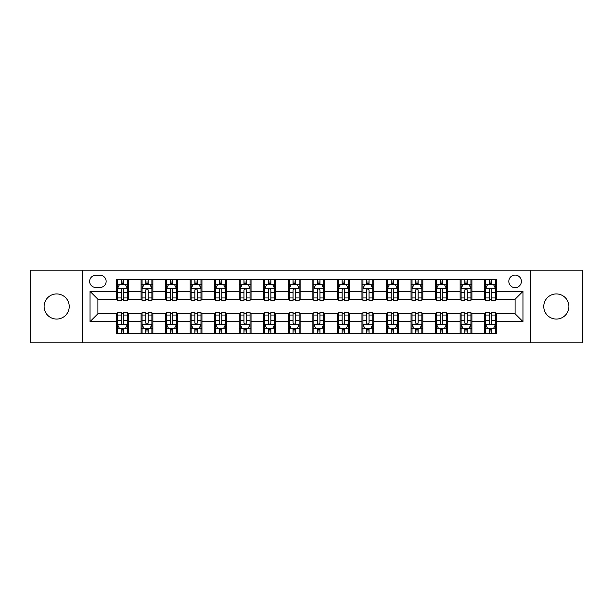 <?xml version="1.0" encoding="UTF-8"?>
<svg xmlns="http://www.w3.org/2000/svg" width="613" height="613" viewBox="0 0 613 613"><rect width="100%" height="100%" fill="white"/><g stroke="black" fill="none" stroke-linecap="round" stroke-linejoin="round"><path stroke-width="0.92" d="M556.336 293.934A12.566 12.566 0 0 0 543.769 306.5A12.566 12.566 0 0 0 556.336 319.066A12.566 12.566 0 0 0 568.902 306.5A12.566 12.566 0 0 0 556.336 293.934M56.664 293.934A12.566 12.566 0 0 0 44.098 306.5A12.566 12.566 0 0 0 56.664 319.066A12.566 12.566 0 0 0 69.231 306.5A12.566 12.566 0 0 0 56.664 293.934M515.104 275.084A6.283 6.283 0 0 0 508.821 281.367A6.283 6.283 0 0 0 515.104 287.65A6.283 6.283 0 0 0 521.387 281.367A6.283 6.283 0 0 0 515.104 275.084M530.812 342.82L582.35 342.82L582.35 270.18L530.812 270.18L530.812 342.82L82.188 342.82L82.188 270.18L30.65 270.18L30.65 342.82L82.188 342.82M95.735 287.459L100.057 287.459A6.084 6.084 0 0 0 106.141 281.367A6.084 6.084 0 0 0 100.057 275.283L95.735 275.283A6.084 6.084 0 0 0 89.651 281.367A6.084 6.084 0 0 0 95.735 287.459M530.812 270.18L82.188 270.18M116.547 321.618L90.042 321.618L90.042 291.382L116.547 291.382L116.547 299.236L97.896 299.236L97.896 313.764L116.547 313.764L116.547 333.495L496.453 333.495L496.453 313.764L515.104 313.764L515.104 299.236L496.453 299.236L496.453 291.382L522.958 291.382L522.958 321.618L496.453 321.618M496.453 291.382L496.453 279.505L116.547 279.505L116.547 291.382M484.676 279.505L484.676 299.236L485.657 299.236M489.389 299.236L491.741 299.236M495.473 299.236L496.453 299.236M484.676 299.236L470.93 299.236M460.133 279.505L460.133 299.236L461.114 299.236M464.846 299.236L467.198 299.236M460.133 299.236L446.387 299.236M435.59 279.505L435.59 299.236L436.571 299.236M440.303 299.236L442.655 299.236M435.59 299.236L421.844 299.236M411.047 279.505L411.047 299.236L412.028 299.236M415.76 299.236L418.12 299.236M411.047 299.236L397.308 299.236M386.504 279.505L386.504 299.236L387.485 299.236M391.217 299.236L393.577 299.236M386.504 299.236L372.765 299.236M361.961 279.505L361.961 299.236L362.95 299.236M366.674 299.236L369.034 299.236M361.961 299.236L348.222 299.236M337.426 279.505L337.426 299.236L338.407 299.236M342.138 299.236L344.491 299.236M337.426 299.236L323.679 299.236M312.883 279.505L312.883 299.236L313.864 299.236M317.595 299.236L319.948 299.236M312.883 299.236L299.136 299.236M288.34 279.505L288.34 299.236L289.321 299.236M293.052 299.236L295.405 299.236M288.34 299.236L274.593 299.236M263.797 279.505L263.797 299.236L264.778 299.236M268.509 299.236L270.862 299.236M263.797 299.236L250.05 299.236M239.254 279.505L239.254 299.236L240.235 299.236M243.966 299.236L246.326 299.236M239.254 299.236L225.515 299.236M214.711 279.505L214.711 299.236L215.692 299.236M219.423 299.236L221.783 299.236M214.711 299.236L200.972 299.236M190.176 279.505L190.176 299.236L191.156 299.236M194.88 299.236L197.24 299.236M190.176 299.236L176.429 299.236M165.633 279.505L165.633 299.236L166.613 299.236M170.345 299.236L172.697 299.236M165.633 299.236L151.886 299.236M141.09 279.505L141.09 299.236L142.07 299.236M145.802 299.236L148.154 299.236M141.09 299.236L127.343 299.236M116.547 299.236L117.527 299.236M121.259 299.236L123.611 299.236M116.547 313.764L117.527 313.764M121.259 313.764L123.611 313.764M127.343 313.764L128.324 313.764L128.324 333.495M142.07 313.764L128.324 313.764M145.802 313.764L148.154 313.764M151.886 313.764L152.867 313.764L152.867 333.495M166.613 313.764L152.867 313.764M170.345 313.764L172.697 313.764M176.429 313.764L177.41 313.764L177.41 333.495M191.156 313.764L177.41 313.764M194.88 313.764L197.24 313.764M200.972 313.764L201.953 313.764L201.953 333.495M215.692 313.764L201.953 313.764M219.423 313.764L221.783 313.764M225.515 313.764L226.496 313.764L226.496 333.495M240.235 313.764L226.496 313.764M243.966 313.764L246.326 313.764M250.05 313.764L251.039 313.764L251.039 333.495M264.778 313.764L251.039 313.764M268.509 313.764L270.862 313.764M274.593 313.764L275.574 313.764L275.574 333.495M289.321 313.764L275.574 313.764M293.052 313.764L295.405 313.764M299.136 313.764L300.117 313.764L300.117 333.495M313.864 313.764L300.117 313.764M317.595 313.764L319.948 313.764M323.679 313.764L324.66 313.764L324.66 333.495M338.407 313.764L324.66 313.764M342.138 313.764L344.491 313.764M348.222 313.764L349.203 313.764L349.203 333.495M362.95 313.764L349.203 313.764M366.674 313.764L369.034 313.764M372.765 313.764L373.746 313.764L373.746 333.495M387.485 313.764L373.746 313.764M391.217 313.764L393.577 313.764M397.308 313.764L398.289 313.764L398.289 333.495M412.028 313.764L398.289 313.764M415.76 313.764L418.12 313.764M421.844 313.764L422.824 313.764L422.824 333.495M436.571 313.764L422.824 313.764M440.303 313.764L442.655 313.764M446.387 313.764L447.367 313.764L447.367 333.495M461.114 313.764L447.367 313.764M464.846 313.764L467.198 313.764M470.93 313.764L471.91 313.764L471.91 333.495M485.657 313.764L471.91 313.764M489.389 313.764L491.741 313.764M495.473 313.764L496.453 313.764M128.324 279.505L128.324 299.236M116.547 284.409L117.527 284.409M121.259 284.409L123.611 284.409M127.343 284.409L128.324 284.409M116.547 328.591L117.527 328.591M121.259 328.591L123.611 328.591M127.343 328.591L128.324 328.591M141.09 313.764L141.09 333.495M152.867 279.505L152.867 299.236M141.09 284.409L142.07 284.409M145.802 284.409L148.154 284.409M151.886 284.409L152.867 284.409M141.09 328.591L142.07 328.591M145.802 328.591L148.154 328.591M151.886 328.591L152.867 328.591M165.633 313.764L165.633 333.495M165.633 328.591L166.613 328.591M170.345 328.591L172.697 328.591M176.429 328.591L177.41 328.591M177.41 279.505L177.41 299.236M165.633 284.409L166.613 284.409M170.345 284.409L172.697 284.409M176.429 284.409L177.41 284.409M190.176 313.764L190.176 333.495M190.176 328.591L191.156 328.591M194.88 328.591L197.24 328.591M200.972 328.591L201.953 328.591M201.953 279.505L201.953 299.236M190.176 284.409L191.156 284.409M194.88 284.409L197.24 284.409M200.972 284.409L201.953 284.409M214.711 313.764L214.711 333.495M214.711 328.591L215.692 328.591M219.423 328.591L221.783 328.591M225.515 328.591L226.496 328.591M226.496 279.505L226.496 299.236M214.711 284.409L215.692 284.409M219.423 284.409L221.783 284.409M225.515 284.409L226.496 284.409M239.254 313.764L239.254 333.495M239.254 328.591L240.235 328.591M243.966 328.591L246.326 328.591M250.05 328.591L251.039 328.591M251.039 279.505L251.039 299.236M239.254 284.409L240.235 284.409M243.966 284.409L246.326 284.409M250.05 284.409L251.039 284.409M263.797 313.764L263.797 333.495M263.797 328.591L264.778 328.591M268.509 328.591L270.862 328.591M274.593 328.591L275.574 328.591M275.574 279.505L275.574 299.236M263.797 284.409L264.778 284.409M268.509 284.409L270.862 284.409M274.593 284.409L275.574 284.409M288.34 313.764L288.34 333.495M288.34 328.591L289.321 328.591M293.052 328.591L295.405 328.591M299.136 328.591L300.117 328.591M300.117 279.505L300.117 299.236M288.34 284.409L289.321 284.409M293.052 284.409L295.405 284.409M299.136 284.409L300.117 284.409M312.883 313.764L312.883 333.495M312.883 328.591L313.864 328.591M317.595 328.591L319.948 328.591M323.679 328.591L324.66 328.591M324.66 279.505L324.66 299.236M312.883 284.409L313.864 284.409M317.595 284.409L319.948 284.409M323.679 284.409L324.66 284.409M337.426 313.764L337.426 333.495M337.426 328.591L338.407 328.591M342.138 328.591L344.491 328.591M348.222 328.591L349.203 328.591M349.203 279.505L349.203 299.236M337.426 284.409L338.407 284.409M342.138 284.409L344.491 284.409M348.222 284.409L349.203 284.409M361.961 313.764L361.961 333.495M361.961 328.591L362.95 328.591M366.674 328.591L369.034 328.591M372.765 328.591L373.746 328.591M373.746 279.505L373.746 299.236M361.961 284.409L362.95 284.409M366.674 284.409L369.034 284.409M372.765 284.409L373.746 284.409M386.504 313.764L386.504 333.495M386.504 328.591L387.485 328.591M391.217 328.591L393.577 328.591M397.308 328.591L398.289 328.591M398.289 279.505L398.289 299.236M386.504 284.409L387.485 284.409M391.217 284.409L393.577 284.409M397.308 284.409L398.289 284.409M411.047 313.764L411.047 333.495M411.047 328.591L412.028 328.591M415.76 328.591L418.12 328.591M421.844 328.591L422.824 328.591M422.824 279.505L422.824 299.236M411.047 284.409L412.028 284.409M415.76 284.409L418.12 284.409M421.844 284.409L422.824 284.409M435.59 313.764L435.59 333.495M435.59 328.591L436.571 328.591M440.303 328.591L442.655 328.591M446.387 328.591L447.367 328.591M447.367 279.505L447.367 299.236M435.59 284.409L436.571 284.409M440.303 284.409L442.655 284.409M446.387 284.409L447.367 284.409M460.133 313.764L460.133 333.495M460.133 328.591L461.114 328.591M464.846 328.591L467.198 328.591M470.93 328.591L471.91 328.591M471.91 279.505L471.91 299.236M460.133 284.409L461.114 284.409M464.846 284.409L467.198 284.409M470.93 284.409L471.91 284.409M484.676 313.764L484.676 333.495M484.676 328.591L485.657 328.591M489.389 328.591L491.741 328.591M495.473 328.591L496.453 328.591M484.676 284.409L485.657 284.409M489.389 284.409L491.741 284.409M495.473 284.409L496.453 284.409M97.896 299.236L90.042 291.382M97.896 313.764L90.042 321.618M522.958 291.382L515.104 299.236M522.958 321.618L515.104 313.764M123.611 282.057L121.259 282.057M127.343 297.949L123.611 297.949L123.611 300.416L127.343 300.416L127.343 288.439L125.381 284.509L119.489 284.509L117.527 288.439L117.527 300.416L121.259 300.416L121.259 297.949L117.527 297.949M117.527 288.439L117.527 279.505M127.343 288.439L127.343 279.505M121.259 284.509L121.259 279.505M123.611 279.505L123.611 284.509M123.611 297.949L123.611 289.911C122.83 288.394 122.048 288.394 121.259 289.911L121.259 297.949M121.259 330.943L123.611 330.943M117.527 315.051L121.259 315.051L121.259 312.584L117.527 312.584L117.527 324.561L119.489 328.491L125.381 328.491L127.343 324.561L127.343 312.584L123.611 312.584L123.611 315.051L127.343 315.051M127.343 324.561L127.343 333.495M117.527 324.561L117.527 333.495M123.611 328.491L123.611 333.495M121.259 333.495L121.259 328.491M121.259 315.051L121.259 323.089C122.041 324.606 122.83 324.606 123.611 323.089L123.611 315.051M148.154 282.057L145.802 282.057M151.886 297.949L148.154 297.949L148.154 300.416L151.886 300.416L151.886 288.439L149.924 284.509L144.032 284.509L142.07 288.439L142.07 300.416L145.802 300.416L145.802 297.949L142.07 297.949M142.07 288.439L142.07 279.505M151.886 288.439L151.886 279.505M145.802 284.509L145.802 279.505M148.154 279.505L148.154 284.509M148.154 297.949L148.154 289.911C147.373 288.394 146.584 288.394 145.802 289.911L145.802 297.949M172.697 282.057L170.345 282.057M176.429 297.949L172.697 297.949L172.697 300.416L176.429 300.416L176.429 288.439L174.467 284.509L168.575 284.509L166.613 288.439L166.613 300.416L170.345 300.416L170.345 297.949L166.613 297.949M166.613 288.439L166.613 279.505M176.429 288.439L176.429 279.505M170.345 284.509L170.345 279.505M172.697 279.505L172.697 284.509M172.697 297.949L172.697 289.911C171.916 288.394 171.127 288.394 170.345 289.911L170.345 297.949M197.24 282.057L194.88 282.057M200.972 297.949L197.24 297.949L197.24 300.416L200.972 300.416L200.972 288.439L199.01 284.509L193.118 284.509L191.156 288.439L191.156 300.416L194.88 300.416L194.88 297.949L191.156 297.949M191.156 288.439L191.156 279.505M200.972 288.439L200.972 279.505M194.88 284.509L194.88 279.505M197.24 279.505L197.24 284.509M197.24 297.949L197.24 289.911C196.459 288.394 195.67 288.394 194.88 289.911L194.88 297.949M145.802 330.943L148.154 330.943M142.07 315.051L145.802 315.051L145.802 312.584L142.07 312.584L142.07 324.561L144.032 328.491L149.924 328.491L151.886 324.561L151.886 312.584L148.154 312.584L148.154 315.051L151.886 315.051M151.886 324.561L151.886 333.495M142.07 324.561L142.07 333.495M148.154 328.491L148.154 333.495M145.802 333.495L145.802 328.491M145.802 315.051L145.802 323.089C146.584 324.606 147.373 324.606 148.154 323.089L148.154 315.051M170.345 330.943L172.697 330.943M166.613 315.051L170.345 315.051L170.345 312.584L166.613 312.584L166.613 324.561L168.575 328.491L174.467 328.491L176.429 324.561L176.429 312.584L172.697 312.584L172.697 315.051L176.429 315.051M176.429 324.561L176.429 333.495M166.613 324.561L166.613 333.495M172.697 328.491L172.697 333.495M170.345 333.495L170.345 328.491M170.345 315.051L170.345 323.089C171.127 324.606 171.908 324.606 172.697 323.089L172.697 315.051M194.88 330.943L197.24 330.943M191.156 315.051L194.88 315.051L194.88 312.584L191.156 312.584L191.156 324.561L193.118 328.491L199.01 328.491L200.972 324.561L200.972 312.584L197.24 312.584L197.24 315.051L200.972 315.051M200.972 324.561L200.972 333.495M191.156 324.561L191.156 333.495M197.24 328.491L197.24 333.495M194.88 333.495L194.88 328.491M194.88 315.051L194.88 323.089C195.67 324.606 196.451 324.606 197.24 323.089L197.24 315.051M221.783 282.057L219.423 282.057M225.515 297.949L221.783 297.949L221.783 300.416L225.515 300.416L225.515 288.439L223.546 284.509L217.661 284.509L215.692 288.439L215.692 300.416L219.423 300.416L219.423 297.949L215.692 297.949M215.692 288.439L215.692 279.505M225.515 288.439L225.515 279.505M219.423 284.509L219.423 279.505M221.783 279.505L221.783 284.509M221.783 297.949L221.783 289.911C220.994 288.394 220.213 288.394 219.423 289.911L219.423 297.949M219.423 330.943L221.783 330.943M215.692 315.051L219.423 315.051L219.423 312.584L215.692 312.584L215.692 324.561L217.661 328.491L223.546 328.491L225.515 324.561L225.515 312.584L221.783 312.584L221.783 315.051L225.515 315.051M225.515 324.561L225.515 333.495M215.692 324.561L215.692 333.495M221.783 328.491L221.783 333.495M219.423 333.495L219.423 328.491M219.423 315.051L219.423 323.089C220.213 324.606 220.994 324.606 221.783 323.089L221.783 315.051M246.326 282.057L243.966 282.057M250.05 297.949L246.326 297.949L246.326 300.416L250.05 300.416L250.05 288.439L248.089 284.509L242.204 284.509L240.235 288.439L240.235 300.416L243.966 300.416L243.966 297.949L240.235 297.949M240.235 288.439L240.235 279.505M250.05 288.439L250.05 279.505M243.966 284.509L243.966 279.505M246.326 279.505L246.326 284.509M246.326 297.949L246.326 289.911C245.537 288.394 244.756 288.394 243.966 289.911L243.966 297.949M270.862 282.057L268.509 282.057M274.593 297.949L270.862 297.949L270.862 300.416L274.593 300.416L274.593 288.439L272.632 284.509L266.739 284.509L264.778 288.439L264.778 300.416L268.509 300.416L268.509 297.949L264.778 297.949M264.778 288.439L264.778 279.505M274.593 288.439L274.593 279.505M268.509 284.509L268.509 279.505M270.862 279.505L270.862 284.509M270.862 297.949L270.862 289.911C270.08 288.394 269.299 288.394 268.509 289.911L268.509 297.949M295.405 282.057L293.052 282.057M299.136 297.949L295.405 297.949L295.405 300.416L299.136 300.416L299.136 288.439L297.175 284.509L291.282 284.509L289.321 288.439L289.321 300.416L293.052 300.416L293.052 297.949L289.321 297.949M289.321 288.439L289.321 279.505M299.136 288.439L299.136 279.505M293.052 284.509L293.052 279.505M295.405 279.505L295.405 284.509M295.405 297.949L295.405 289.911C294.623 288.394 293.834 288.394 293.052 289.911L293.052 297.949M319.948 282.057L317.595 282.057M323.679 297.949L319.948 297.949L319.948 300.416L323.679 300.416L323.679 288.439L321.718 284.509L315.825 284.509L313.864 288.439L313.864 300.416L317.595 300.416L317.595 297.949L313.864 297.949M313.864 288.439L313.864 279.505M323.679 288.439L323.679 279.505M317.595 284.509L317.595 279.505M319.948 279.505L319.948 284.509M319.948 297.949L319.948 289.911C319.166 288.394 318.377 288.394 317.595 289.911L317.595 297.949M344.491 282.057L342.138 282.057M348.222 297.949L344.491 297.949L344.491 300.416L348.222 300.416L348.222 288.439L346.261 284.509L340.368 284.509L338.407 288.439L338.407 300.416L342.138 300.416L342.138 297.949L338.407 297.949M338.407 288.439L338.407 279.505M348.222 288.439L348.222 279.505M342.138 284.509L342.138 279.505M344.491 279.505L344.491 284.509M344.491 297.949L344.491 289.911C343.709 288.394 342.92 288.394 342.138 289.911L342.138 297.949M243.966 330.943L246.326 330.943M240.235 315.051L243.966 315.051L243.966 312.584L240.235 312.584L240.235 324.561L242.204 328.491L248.089 328.491L250.05 324.561L250.05 312.584L246.326 312.584L246.326 315.051L250.05 315.051M250.05 324.561L250.05 333.495M240.235 324.561L240.235 333.495M246.326 328.491L246.326 333.495M243.966 333.495L243.966 328.491M243.966 315.051L243.966 323.089C244.748 324.606 245.537 324.606 246.326 323.089L246.326 315.051M268.509 330.943L270.862 330.943M264.778 315.051L268.509 315.051L268.509 312.584L264.778 312.584L264.778 324.561L266.739 328.491L272.632 328.491L274.593 324.561L274.593 312.584L270.862 312.584L270.862 315.051L274.593 315.051M274.593 324.561L274.593 333.495M264.778 324.561L264.778 333.495M270.862 328.491L270.862 333.495M268.509 333.495L268.509 328.491M268.509 315.051L268.509 323.089C269.291 324.606 270.08 324.606 270.862 323.089L270.862 315.051M293.052 330.943L295.405 330.943M289.321 315.051L293.052 315.051L293.052 312.584L289.321 312.584L289.321 324.561L291.282 328.491L297.175 328.491L299.136 324.561L299.136 312.584L295.405 312.584L295.405 315.051L299.136 315.051M299.136 324.561L299.136 333.495M289.321 324.561L289.321 333.495M295.405 328.491L295.405 333.495M293.052 333.495L293.052 328.491M293.052 315.051L293.052 323.089C293.834 324.606 294.623 324.606 295.405 323.089L295.405 315.051M317.595 330.943L319.948 330.943M313.864 315.051L317.595 315.051L317.595 312.584L313.864 312.584L313.864 324.561L315.825 328.491L321.718 328.491L323.679 324.561L323.679 312.584L319.948 312.584L319.948 315.051L323.679 315.051M323.679 324.561L323.679 333.495M313.864 324.561L313.864 333.495M319.948 328.491L319.948 333.495M317.595 333.495L317.595 328.491M317.595 315.051L317.595 323.089C318.377 324.606 319.166 324.606 319.948 323.089L319.948 315.051M342.138 330.943L344.491 330.943M338.407 315.051L342.138 315.051L342.138 312.584L338.407 312.584L338.407 324.561L340.368 328.491L346.261 328.491L348.222 324.561L348.222 312.584L344.491 312.584L344.491 315.051L348.222 315.051M348.222 324.561L348.222 333.495M338.407 324.561L338.407 333.495M344.491 328.491L344.491 333.495M342.138 333.495L342.138 328.491M342.138 315.051L342.138 323.089C342.92 324.606 343.701 324.606 344.491 323.089L344.491 315.051M369.034 282.057L366.674 282.057M372.765 297.949L369.034 297.949L369.034 300.416L372.765 300.416L372.765 288.439L370.796 284.509L364.911 284.509L362.95 288.439L362.95 300.416L366.674 300.416L366.674 297.949L362.95 297.949M362.95 288.439L362.95 279.505M372.765 288.439L372.765 279.505M366.674 284.509L366.674 279.505M369.034 279.505L369.034 284.509M369.034 297.949L369.034 289.911C368.252 288.394 367.463 288.394 366.674 289.911L366.674 297.949M366.674 330.943L369.034 330.943M362.95 315.051L366.674 315.051L366.674 312.584L362.95 312.584L362.95 324.561L364.911 328.491L370.796 328.491L372.765 324.561L372.765 312.584L369.034 312.584L369.034 315.051L372.765 315.051M372.765 324.561L372.765 333.495M362.95 324.561L362.95 333.495M369.034 328.491L369.034 333.495M366.674 333.495L366.674 328.491M366.674 315.051L366.674 323.089C367.463 324.606 368.244 324.606 369.034 323.089L369.034 315.051M393.577 282.057L391.217 282.057M397.308 297.949L393.577 297.949L393.577 300.416L397.308 300.416L397.308 288.439L395.339 284.509L389.454 284.509L387.485 288.439L387.485 300.416L391.217 300.416L391.217 297.949L387.485 297.949M387.485 288.439L387.485 279.505M397.308 288.439L397.308 279.505M391.217 284.509L391.217 279.505M393.577 279.505L393.577 284.509M393.577 297.949L393.577 289.911C392.787 288.394 392.006 288.394 391.217 289.911L391.217 297.949M391.217 330.943L393.577 330.943M387.485 315.051L391.217 315.051L391.217 312.584L387.485 312.584L387.485 324.561L389.454 328.491L395.339 328.491L397.308 324.561L397.308 312.584L393.577 312.584L393.577 315.051L397.308 315.051M397.308 324.561L397.308 333.495M387.485 324.561L387.485 333.495M393.577 328.491L393.577 333.495M391.217 333.495L391.217 328.491M391.217 315.051L391.217 323.089C392.006 324.606 392.787 324.606 393.577 323.089L393.577 315.051M418.12 282.057L415.76 282.057M421.844 297.949L418.12 297.949L418.12 300.416L421.844 300.416L421.844 288.439L419.882 284.509L413.99 284.509L412.028 288.439L412.028 300.416L415.76 300.416L415.76 297.949L412.028 297.949M412.028 288.439L412.028 279.505M421.844 288.439L421.844 279.505M415.76 284.509L415.76 279.505M418.12 279.505L418.12 284.509M418.12 297.949L418.12 289.911C417.33 288.394 416.549 288.394 415.76 289.911L415.76 297.949M415.76 330.943L418.12 330.943M412.028 315.051L415.76 315.051L415.76 312.584L412.028 312.584L412.028 324.561L413.99 328.491L419.882 328.491L421.844 324.561L421.844 312.584L418.12 312.584L418.12 315.051L421.844 315.051M421.844 324.561L421.844 333.495M412.028 324.561L412.028 333.495M418.12 328.491L418.12 333.495M415.76 333.495L415.76 328.491M415.76 315.051L415.76 323.089C416.541 324.606 417.33 324.606 418.12 323.089L418.12 315.051M442.655 282.057L440.303 282.057M446.387 297.949L442.655 297.949L442.655 300.416L446.387 300.416L446.387 288.439L444.425 284.509L438.533 284.509L436.571 288.439L436.571 300.416L440.303 300.416L440.303 297.949L436.571 297.949M436.571 288.439L436.571 279.505M446.387 288.439L446.387 279.505M440.303 284.509L440.303 279.505M442.655 279.505L442.655 284.509M442.655 297.949L442.655 289.911C441.873 288.394 441.092 288.394 440.303 289.911L440.303 297.949M440.303 330.943L442.655 330.943M436.571 315.051L440.303 315.051L440.303 312.584L436.571 312.584L436.571 324.561L438.533 328.491L444.425 328.491L446.387 324.561L446.387 312.584L442.655 312.584L442.655 315.051L446.387 315.051M446.387 324.561L446.387 333.495M436.571 324.561L436.571 333.495M442.655 328.491L442.655 333.495M440.303 333.495L440.303 328.491M440.303 315.051L440.303 323.089C441.084 324.606 441.873 324.606 442.655 323.089L442.655 315.051M467.198 282.057L464.846 282.057M470.93 297.949L467.198 297.949L467.198 300.416L470.93 300.416L470.93 288.439L468.968 284.509L463.076 284.509L461.114 288.439L461.114 300.416L464.846 300.416L464.846 297.949L461.114 297.949M461.114 288.439L461.114 279.505M470.93 288.439L470.93 279.505M464.846 284.509L464.846 279.505M467.198 279.505L467.198 284.509M467.198 297.949L467.198 289.911C466.416 288.394 465.627 288.394 464.846 289.911L464.846 297.949M464.846 330.943L467.198 330.943M461.114 315.051L464.846 315.051L464.846 312.584L461.114 312.584L461.114 324.561L463.076 328.491L468.968 328.491L470.93 324.561L470.93 312.584L467.198 312.584L467.198 315.051L470.93 315.051M470.93 324.561L470.93 333.495M461.114 324.561L461.114 333.495M467.198 328.491L467.198 333.495M464.846 333.495L464.846 328.491M464.846 315.051L464.846 323.089C465.627 324.606 466.416 324.606 467.198 323.089L467.198 315.051M491.741 282.057L489.389 282.057M495.473 297.949L491.741 297.949L491.741 300.416L495.473 300.416L495.473 288.439L493.511 284.509L487.619 284.509L485.657 288.439L485.657 300.416L489.389 300.416L489.389 297.949L485.657 297.949M485.657 288.439L485.657 279.505M495.473 288.439L495.473 279.505M489.389 284.509L489.389 279.505M491.741 279.505L491.741 284.509M491.741 297.949L491.741 289.911C490.959 288.394 490.17 288.394 489.389 289.911L489.389 297.949M489.389 330.943L491.741 330.943M485.657 315.051L489.389 315.051L489.389 312.584L485.657 312.584L485.657 324.561L487.619 328.491L493.511 328.491L495.473 324.561L495.473 312.584L491.741 312.584L491.741 315.051L495.473 315.051M495.473 324.561L495.473 333.495M485.657 324.561L485.657 333.495M491.741 328.491L491.741 333.495M489.389 333.495L489.389 328.491M489.389 315.051L489.389 323.089C490.17 324.606 490.952 324.606 491.741 323.089L491.741 315.051M141.09 321.618L128.324 321.618M141.09 291.382L128.324 291.382M165.633 291.382L152.867 291.382M165.633 321.618L152.867 321.618M190.176 291.382L177.41 291.382M190.176 321.618L177.41 321.618M214.711 291.382L201.953 291.382M214.711 321.618L201.953 321.618M239.254 291.382L226.496 291.382M239.254 321.618L226.496 321.618M263.797 291.382L251.039 291.382M263.797 321.618L251.039 321.618M288.34 291.382L275.574 291.382M288.34 321.618L275.574 321.618M312.883 291.382L300.117 291.382M312.883 321.618L300.117 321.618M337.426 291.382L324.66 291.382M337.426 321.618L324.66 321.618M361.961 291.382L349.203 291.382M361.961 321.618L349.203 321.618M386.504 291.382L373.746 291.382M386.504 321.618L373.746 321.618M411.047 291.382L398.289 291.382M411.047 321.618L398.289 321.618M435.59 291.382L422.824 291.382M435.59 321.618L422.824 321.618M460.133 291.382L447.367 291.382M460.133 321.618L447.367 321.618M484.676 291.382L471.91 291.382M484.676 321.618L471.91 321.618M127.297 288.34L117.573 288.34M117.527 284.746L119.374 284.746M125.496 284.746L127.343 284.746M121.259 292.692L117.527 292.692M127.343 292.692L123.611 292.692M123.611 283.306L121.259 283.306M117.573 324.66L127.297 324.66M127.343 328.254L125.496 328.254M119.374 328.254L117.527 328.254M123.611 320.308L127.343 320.308M117.527 320.308L121.259 320.308M121.259 329.694L123.611 329.694M151.84 288.34L142.116 288.34M142.07 284.746L143.917 284.746M150.039 284.746L151.886 284.746M145.802 292.692L142.07 292.692M151.886 292.692L148.154 292.692M148.154 283.306L145.802 283.306M176.383 288.34L166.659 288.34M166.613 284.746L168.46 284.746M174.582 284.746L176.429 284.746M170.345 292.692L166.613 292.692M176.429 292.692L172.697 292.692M172.697 283.306L170.345 283.306M200.918 288.34L191.202 288.34M191.156 284.746L192.995 284.746M199.125 284.746L200.972 284.746M194.88 292.692L191.156 292.692M200.972 292.692L197.24 292.692M197.24 283.306L194.88 283.306M142.116 324.66L151.84 324.66M151.886 328.254L150.039 328.254M143.917 328.254L142.07 328.254M148.154 320.308L151.886 320.308M142.07 320.308L145.802 320.308M145.802 329.694L148.154 329.694M166.659 324.66L176.383 324.66M176.429 328.254L174.582 328.254M168.46 328.254L166.613 328.254M172.697 320.308L176.429 320.308M166.613 320.308L170.345 320.308M170.345 329.694L172.697 329.694M191.202 324.66L200.918 324.66M200.972 328.254L199.125 328.254M192.995 328.254L191.156 328.254M197.24 320.308L200.972 320.308M191.156 320.308L194.88 320.308M194.88 329.694L197.24 329.694M225.461 288.34L215.745 288.34M215.692 284.746L217.538 284.746M223.668 284.746L225.515 284.746M219.423 292.692L215.692 292.692M225.515 292.692L221.783 292.692M221.783 283.306L219.423 283.306M215.745 324.66L225.461 324.66M225.515 328.254L223.668 328.254M217.538 328.254L215.692 328.254M221.783 320.308L225.515 320.308M215.692 320.308L219.423 320.308M219.423 329.694L221.783 329.694M250.004 288.34L240.288 288.34M240.235 284.746L242.081 284.746M248.211 284.746L250.05 284.746M243.966 292.692L240.235 292.692M250.05 292.692L246.326 292.692M246.326 283.306L243.966 283.306M274.547 288.34L264.831 288.34M264.778 284.746L266.624 284.746M272.747 284.746L274.593 284.746M268.509 292.692L264.778 292.692M274.593 292.692L270.862 292.692M270.862 283.306L268.509 283.306M299.09 288.34L289.367 288.34M289.321 284.746L291.167 284.746M297.29 284.746L299.136 284.746M293.052 292.692L289.321 292.692M299.136 292.692L295.405 292.692M295.405 283.306L293.052 283.306M323.633 288.34L313.91 288.34M313.864 284.746L315.71 284.746M321.833 284.746L323.679 284.746M317.595 292.692L313.864 292.692M323.679 292.692L319.948 292.692M319.948 283.306L317.595 283.306M348.169 288.34L338.453 288.34M338.407 284.746L340.253 284.746M346.376 284.746L348.222 284.746M342.138 292.692L338.407 292.692M348.222 292.692L344.491 292.692M344.491 283.306L342.138 283.306M240.288 324.66L250.004 324.66M250.05 328.254L248.211 328.254M242.081 328.254L240.235 328.254M246.326 320.308L250.05 320.308M240.235 320.308L243.966 320.308M243.966 329.694L246.326 329.694M264.831 324.66L274.547 324.66M274.593 328.254L272.747 328.254M266.624 328.254L264.778 328.254M270.862 320.308L274.593 320.308M264.778 320.308L268.509 320.308M268.509 329.694L270.862 329.694M289.367 324.66L299.09 324.66M299.136 328.254L297.29 328.254M291.167 328.254L289.321 328.254M295.405 320.308L299.136 320.308M289.321 320.308L293.052 320.308M293.052 329.694L295.405 329.694M313.91 324.66L323.633 324.66M323.679 328.254L321.833 328.254M315.71 328.254L313.864 328.254M319.948 320.308L323.679 320.308M313.864 320.308L317.595 320.308M317.595 329.694L319.948 329.694M338.453 324.66L348.169 324.66M348.222 328.254L346.376 328.254M340.253 328.254L338.407 328.254M344.491 320.308L348.222 320.308M338.407 320.308L342.138 320.308M342.138 329.694L344.491 329.694M372.712 288.34L362.996 288.34M362.95 284.746L364.789 284.746M370.919 284.746L372.765 284.746M366.674 292.692L362.95 292.692M372.765 292.692L369.034 292.692M369.034 283.306L366.674 283.306M362.996 324.66L372.712 324.66M372.765 328.254L370.919 328.254M364.789 328.254L362.95 328.254M369.034 320.308L372.765 320.308M362.95 320.308L366.674 320.308M366.674 329.694L369.034 329.694M397.255 288.34L387.539 288.34M387.485 284.746L389.332 284.746M395.462 284.746L397.308 284.746M391.217 292.692L387.485 292.692M397.308 292.692L393.577 292.692M393.577 283.306L391.217 283.306M387.539 324.66L397.255 324.66M397.308 328.254L395.462 328.254M389.332 328.254L387.485 328.254M393.577 320.308L397.308 320.308M387.485 320.308L391.217 320.308M391.217 329.694L393.577 329.694M421.798 288.34L412.082 288.34M412.028 284.746L413.875 284.746M420.005 284.746L421.844 284.746M415.76 292.692L412.028 292.692M421.844 292.692L418.12 292.692M418.12 283.306L415.76 283.306M412.082 324.66L421.798 324.66M421.844 328.254L420.005 328.254M413.875 328.254L412.028 328.254M418.12 320.308L421.844 320.308M412.028 320.308L415.76 320.308M415.76 329.694L418.12 329.694M446.341 288.34L436.617 288.34M436.571 284.746L438.418 284.746M444.54 284.746L446.387 284.746M440.303 292.692L436.571 292.692M446.387 292.692L442.655 292.692M442.655 283.306L440.303 283.306M436.617 324.66L446.341 324.66M446.387 328.254L444.54 328.254M438.418 328.254L436.571 328.254M442.655 320.308L446.387 320.308M436.571 320.308L440.303 320.308M440.303 329.694L442.655 329.694M470.884 288.34L461.16 288.34M461.114 284.746L462.961 284.746M469.083 284.746L470.93 284.746M464.846 292.692L461.114 292.692M470.93 292.692L467.198 292.692M467.198 283.306L464.846 283.306M461.16 324.66L470.884 324.66M470.93 328.254L469.083 328.254M462.961 328.254L461.114 328.254M467.198 320.308L470.93 320.308M461.114 320.308L464.846 320.308M464.846 329.694L467.198 329.694M495.427 288.34L485.703 288.34M485.657 284.746L487.504 284.746M493.626 284.746L495.473 284.746M489.389 292.692L485.657 292.692M495.473 292.692L491.741 292.692M491.741 283.306L489.389 283.306M485.703 324.66L495.427 324.66M495.473 328.254L493.626 328.254M487.504 328.254L485.657 328.254M491.741 320.308L495.473 320.308M485.657 320.308L489.389 320.308M489.389 329.694L491.741 329.694"/></g></svg>
